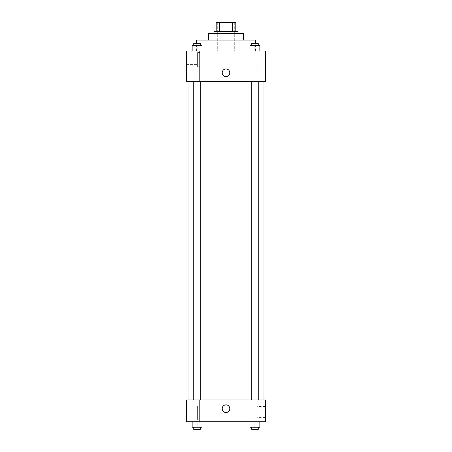<?xml version="1.0" encoding="UTF-8"?>
<svg xmlns="http://www.w3.org/2000/svg" width="452" height="452" viewBox="0 0 452 452"><rect width="100%" height="100%" fill="white"/><g stroke="black" fill="none" stroke-linecap="round" stroke-linejoin="round"><path stroke-width="0.34" stroke-dasharray="2.26 1.69" d="M226 50.957L196.552 50.957L226 50.957M226 22.6L217.276 22.6L226 22.6M232.401 31.324L232.401 22.6L235.814 22.6L235.814 31.324L219.599 31.324L235.814 31.324M232.401 22.6L216.186 22.6M219.599 31.324L216.186 31.324L219.599 31.324L219.599 22.6M237.995 31.324L214.005 31.324M214.005 33.504L237.995 33.504L214.005 33.504M243.447 33.504L208.553 33.504M208.553 40.047L243.447 40.047L208.553 40.047M255.448 40.047L196.552 40.047M196.552 50.957L196.552 43.324M265.262 50.957L186.738 50.957L186.738 81.456L199.824 81.456L199.824 50.991L186.738 50.991L199.824 50.991L199.824 81.456L186.738 81.496L265.262 81.496L265.262 50.957M192.128 50.957L201.942 50.957L192.128 50.957L201.942 50.957L192.128 50.957L197.032 50.957L197.032 45.505L192.128 45.505L200.304 45.505L192.128 45.505L192.128 50.957L197.032 50.957L192.128 50.957L192.128 45.505L192.128 50.957L201.942 50.957L197.032 50.957L197.032 45.505L201.942 45.505L193.761 45.505L201.942 45.505L201.942 50.957L201.942 45.505M250.058 50.957L259.872 50.957L250.058 50.957L259.872 50.957L250.058 50.957L254.968 50.957L254.968 45.505L250.058 45.505L258.239 45.505L250.058 45.505L250.058 50.957L254.968 50.957L250.058 50.957L250.058 45.505L250.058 50.957L259.872 50.957L254.968 50.957L254.968 45.505L259.872 45.505L251.696 45.505L259.872 45.505L259.872 50.957L259.872 45.505M229.819 72.766A3.819 3.819 0 0 0 224.09 69.461A3.819 3.819 0 0 0 224.09 76.072A3.819 3.819 0 0 0 229.819 72.766A3.819 3.819 0 0 1 224.09 76.072A3.819 3.819 0 0 1 224.09 69.461A3.819 3.819 0 0 1 229.819 72.766M199.824 52.59L199.824 66.772L199.824 52.59L197.643 52.59L197.643 66.772L197.643 52.59L197.643 66.772L197.643 52.59L199.824 52.59L199.824 66.772L199.824 52.59M197.643 59.681L197.643 64.591L197.643 59.681M186.738 59.681L186.738 54.771L186.738 59.681M265.262 64.026L265.262 74.97L265.262 64.026L257.148 64.026L257.148 74.97L257.148 64.026M186.738 81.456L199.824 81.456L199.824 50.991L186.738 50.991M222.181 72.766A3.819 3.819 0 0 0 227.91 76.072A3.819 3.819 0 0 0 227.91 69.461A3.819 3.819 0 0 0 222.181 72.766M186.738 76.586L186.738 68.953L186.738 76.586M254.968 81.496L258.239 81.496L254.968 81.496M197.032 81.496L193.761 81.496L197.032 81.496M226 81.496L263.081 81.496L226 81.496M226 399.952L188.919 399.952L226 399.952M254.968 399.952L258.239 399.952L254.968 399.952M197.032 399.952L193.761 399.952L197.032 399.952M186.738 399.952L199.824 399.952L186.738 399.952L186.738 421.767L199.824 421.767L199.824 399.918L186.738 399.952M199.824 421.767L265.262 421.767L265.262 399.952L199.824 399.918L199.824 421.767L199.824 399.952M186.738 408.676L186.738 412.495L186.738 408.676M186.738 413.043L186.738 408.133L186.738 413.043M197.643 413.043L197.643 408.133L197.643 413.043M197.643 405.952L197.643 420.128L197.643 405.952L197.643 420.128L197.643 405.952L199.824 405.952L199.824 420.128L199.824 405.952L197.643 405.952M199.824 405.952L199.824 420.128L199.824 405.952M199.824 399.918L186.738 399.918L199.824 399.918M201.942 427.219L201.942 421.767L201.942 427.219L197.032 427.219L201.942 427.219L197.032 427.219L197.032 421.767L201.937 421.767L192.128 421.767L201.937 421.767L192.128 421.767L197.032 421.767L192.128 421.767L192.128 427.219L197.032 427.219L192.128 427.219L192.128 421.767L201.942 421.767L197.032 421.767L201.942 421.767L197.032 421.767L197.032 427.219L192.128 427.219L192.128 421.767M259.872 427.219L259.872 421.767L259.872 427.219L254.968 427.219L259.872 427.219L254.968 427.219L254.968 421.767L250.063 421.767L259.872 421.767L250.058 421.767L259.872 421.767L250.058 421.767L254.968 421.767L254.968 427.219L250.058 427.219L250.058 421.767L250.058 427.219L258.239 427.219L250.058 427.219L250.058 421.767M265.262 411.953L265.262 406.478L265.262 411.953M257.148 411.953L257.148 406.478L257.148 411.953M222.181 408.676A3.819 3.819 0 0 0 227.91 411.987A3.819 3.819 0 0 0 227.91 405.371A3.819 3.819 0 0 0 222.181 408.676M229.819 408.676A3.819 3.819 0 0 0 224.09 405.371A3.819 3.819 0 0 0 224.09 411.987A3.819 3.819 0 0 0 229.819 408.676A3.819 3.819 0 0 1 224.09 411.987A3.819 3.819 0 0 1 224.09 405.371A3.819 3.819 0 0 1 229.819 408.676M251.696 427.219L251.696 429.4L258.239 429.4L251.696 429.4L258.239 429.4L258.239 427.219L251.696 427.219L258.239 427.219M254.968 427.219L254.968 421.767M193.761 427.219L193.761 429.4L200.304 429.4L193.761 429.4L200.304 429.4L200.304 427.219L193.761 427.219L200.304 427.219M197.032 427.219L197.032 421.767M251.696 45.505L251.696 43.324L258.239 43.324L251.696 43.324L258.239 43.324L258.239 45.505M254.968 50.957L254.968 45.505M193.761 45.505L193.761 43.324L200.304 43.324L193.761 43.324L200.304 43.324L200.304 45.505M197.032 50.957L197.032 45.505M217.276 22.6L217.276 50.957M234.724 22.6L234.724 50.957M255.448 50.957L255.448 43.324M199.824 66.772L197.643 66.772L199.824 66.772M186.738 64.591L197.643 64.591L186.738 64.591M186.738 54.771L197.643 54.771L186.738 54.771M265.262 74.97L257.148 74.97M200.304 399.952L200.304 81.496M193.761 399.918L193.761 81.496M258.239 399.952L258.239 81.496M251.696 399.952L251.696 81.496M186.738 417.947L197.643 417.947L186.738 417.947M186.738 408.133L197.643 408.133L186.738 408.133M199.824 420.128L197.643 420.128L199.824 420.128M265.262 406.478L257.148 406.478M265.262 417.422L257.148 417.422"/><path stroke-width="0.68" d="M219.599 31.324L219.599 22.6L216.186 22.6L216.186 31.324L216.186 22.6M219.599 22.6L235.814 22.6L235.814 31.324M232.401 31.324L232.401 22.6M214.005 33.504L214.005 31.324L237.995 31.324L237.995 33.504M208.553 40.047L208.553 33.504L243.447 33.504L243.447 40.047M196.552 43.324L196.552 40.047L255.448 40.047L255.448 43.324M186.738 50.957L265.262 50.957L265.262 81.496L186.738 81.496L199.824 81.456L199.824 50.991L186.738 50.957M222.181 72.766A3.819 3.819 0 0 1 227.91 69.461A3.819 3.819 0 0 1 227.91 76.072A3.819 3.819 0 0 1 222.181 72.766M186.738 50.991L186.738 81.456M199.824 399.952L265.262 399.952L265.262 421.767L186.738 421.767L186.738 399.918L199.824 399.918L199.824 421.767M222.181 408.676A3.819 3.819 0 0 1 227.91 405.371A3.819 3.819 0 0 1 227.91 411.987A3.819 3.819 0 0 1 222.181 408.676M250.058 421.767L250.058 427.219L259.872 427.219L259.872 421.767L259.872 427.219M254.968 427.219L254.968 421.767M258.239 427.219L258.239 429.4L251.696 429.4L251.696 427.219M192.128 421.767L192.128 427.219L201.942 427.219L201.942 421.767L201.942 427.219M197.032 427.219L197.032 421.767M200.304 427.219L200.304 429.4L193.761 429.4L193.761 427.219M250.058 50.957L250.058 45.505L259.872 45.505L259.872 50.957L259.872 45.505M254.968 50.957L254.968 45.505M258.239 45.505L258.239 43.324L251.696 43.324L251.696 45.505M192.128 50.957L192.128 45.505L201.942 45.505L201.942 50.957L201.942 45.505M197.032 50.957L197.032 45.505M200.304 45.505L200.304 43.324L193.761 43.324L193.761 45.505M263.081 399.952L263.081 81.496M188.919 399.918L188.919 81.496M251.696 81.496L251.696 399.952M258.239 81.496L258.239 399.952M200.304 399.952L200.304 81.496M193.761 399.918L193.761 81.496"/></g></svg>
